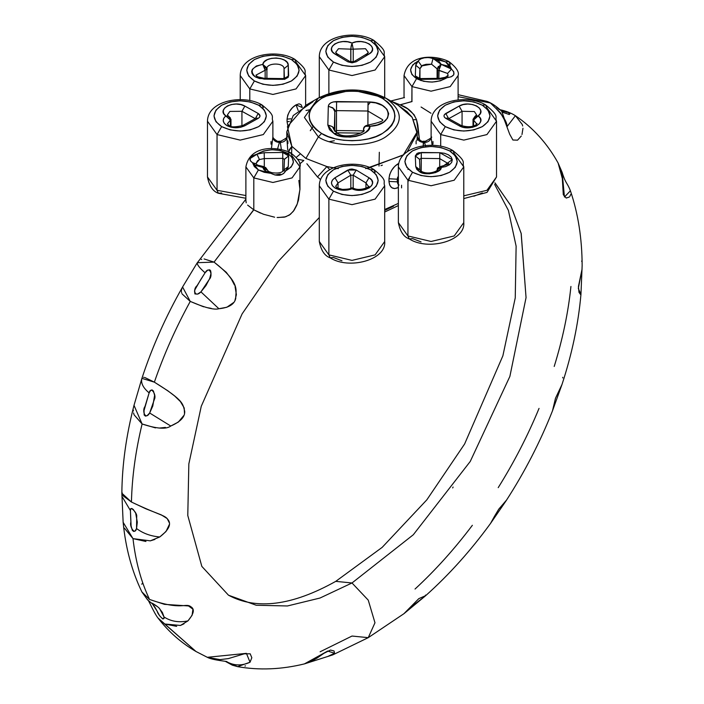 <?xml version="1.0" encoding="UTF-8"?>
<svg xmlns="http://www.w3.org/2000/svg" width="704" height="704" viewBox="0 0 704 704"><rect width="100%" height="100%" fill="white"/><g stroke="black" fill="none" stroke-linecap="round" stroke-linejoin="round"><path stroke-width="1.06" d="M494.903 182.82L510.726 205.48L521.136 233.314L526.055 297.607L509.881 376.402L470.246 461.454L413.292 534.767L352 582.974L320.003 598.03L287.426 605.968L256.23 605.246L228.492 595.206L256.23 605.246L287.426 605.968L320.003 598.03L352 582.974L335.746 581.363L352 582.974L413.292 534.767L470.246 461.454L509.881 376.402L526.055 297.607L521.206 233.578L510.902 205.814L495.229 183.163M403.876 613.738L418.801 598.655L425.656 595.654L403.929 613.703L368.245 637.657L374.977 622.785L368.245 600.134L352 582.974L368.245 600.134L374.977 622.785L368.245 637.657L352 636.046L320.126 651.781M225.113 661.232L232.294 665.148L237.574 666.644L229.258 663.01M205.33 656.286L195.994 651.499L157.969 617.971M141.891 591.932L149.556 599.456C141.117 581.786 135.599 561.502 132.994 538.622L124.397 528.123M123.253 523.318L123.174 522.65M122.153 492.642L121.968 493.865L123.438 496.082L131.446 502.04C132.009 477.154 135.564 451.141 142.102 423.984L134.05 414.762L133.584 412.914M133.364 411.048L133.346 410.115M144.98 377.573L154.361 382.158L141.909 378.365M143.546 377.318L144.135 377.379M183.77 415.562L178.341 422.074L170.764 426.026L149.662 413.002C145.358 420.622 141.768 410.634 144.998 406.49L149.134 392.885L150.753 390.289L152.038 389.919L153.41 390.993L154.607 395.375L152.786 406.032L149.662 413.002L147.074 415.721L145.42 416.108L144.162 414.99L144.038 410.494L149.134 392.885C143.088 387.842 140.677 383.011 141.9 378.382C140.677 383.011 143.088 387.842 149.134 392.885C151.008 385.528 156.825 395.252 154.378 399.344L149.662 413.002L170.764 426.026C180.47 421.793 185.117 416.865 184.703 411.242C182.6 403.973 184.721 400.91 154.361 382.158C163.838 354.693 175.798 327.774 190.256 301.409L182.116 293.946M181.764 293.102L181.588 292.512M181.421 291.57L181.394 290.761M181.447 290.118L182.107 287.901M204.09 258.949L214.051 262.108L197.331 262.698L196.935 263.278L197.349 262.671C196.821 264.458 199.399 267.819 205.075 272.782C209.458 265.197 213.303 275.194 209.396 279.224L200.939 291.87L218.891 308.73C228.809 307.771 234.432 304.322 235.761 298.364C235.25 291.174 241.842 283.791 214.051 262.108L253.695 209.766M201.23 259.494L201.749 259.318M299.649 164.023L303.846 160.468L297.642 159.236L303.846 160.468L299.649 164.023M400.039 104.808L412.06 101.561M458.102 96.659L490.398 102.986L486.922 101.367L490.398 102.986L458.102 96.659M506.933 112.138L508.226 112.464M570.926 286.458C568.269 312.365 562.698 339.029 554.206 366.458M539.044 408.399C527.754 435.741 514.14 462.15 498.221 487.634M472.366 525.298C454.529 548.979 435.415 570.231 415.034 589.037M382.369 165.141L381.005 165.651L382.369 165.141M507.021 112.367L500.861 110.537L503.474 111.329L499.928 109.71L503.474 111.329L503.325 112.508L501.758 111.311L507.091 126.57L515.407 115.694L522.271 124.502L522.676 125.998M562.144 172.374L564.458 197.023L570.407 190.793C567.362 182.688 565.682 183.99 562.144 172.374M580.906 294.166L580.474 294.395L578.978 292.318L578.433 286.475L582.076 269.06L578.31 288.455L580.95 294.395L582.146 265.637C582.041 238.55 578.134 213.602 570.407 190.802M580.95 294.395C578.371 323.761 572.044 353.822 561.968 384.569L552.49 410.828L555.5 398.218L562.003 384.472L552.49 410.828C540.153 442.042 524.726 471.97 506.211 500.606M506.255 500.544L490.494 523.494L494.472 516.34L498.766 509.159L506.493 500.139M368.245 637.657L332.754 654.887L304.489 663.881L309.698 662.112L316.976 658.134L324.007 653.268L330.458 650.056L334.066 650.98L334.523 653.259L327.862 656.436L334.523 653.259L327.703 651.042L304.401 663.898M304.489 663.881C281.45 669.513 259.142 670.437 237.574 666.644L250.043 662.235C241.921 665.931 234.23 665.799 226.97 661.839L226.565 661.584L226.97 661.839C234.23 665.799 241.921 665.931 250.043 662.235L246.418 653.356L207.31 657.298L220.009 659.613L228.342 658.601L244.27 653.814L250.193 653.805L251.83 657.738L250.017 662.262M159.086 608.115L162.395 612.48L164.014 616.959C164.956 622.521 157.309 613.95 157.318 611.433L152.407 603.856L147.602 599.896L152.407 603.856C149.169 600.996 158.902 607.094 159.676 608.722L164.014 616.959C170.931 621.447 178.913 622.767 187.942 620.902C193.82 613.897 194.867 609.233 191.074 606.892C185.434 602.29 182.415 611.019 149.556 599.456L141.918 591.985C131.868 571.182 125.602 547.95 123.138 522.298L132.994 538.622C135.599 561.502 141.117 581.786 149.556 599.456L164.454 604.349L188.54 605.95L192.931 609.198L192.095 615.287L187.942 620.902C178.913 622.767 170.931 621.447 164.014 616.959L163.627 618.781L162.659 618.922L159.65 615.806L154.942 607.235L151.897 603.09L157.485 606.681M169.33 524.533L165.977 531.546L159.764 536.958C150.77 536.21 143.026 533.403 136.541 528.528C134.763 535.841 129.237 525.994 130.874 522.236L130.416 510.541L130.909 508.622L131.833 508.49L133.302 509.502L135.678 513.154L137.315 522.192L136.541 528.528L135.018 531.098L133.69 531.458L132.334 530.358L131.102 525.994L130.416 510.541L121.933 496.32L130.416 510.541C129.589 504.865 137.491 513.198 136.708 516.437L136.541 528.528C143.026 533.403 150.77 536.21 159.764 536.958C168.036 530.578 171.054 525.219 168.828 520.881C164.894 514.536 163.601 517.194 131.446 502.04L121.862 493.205M476.582 123.842L473.581 120.076L473.581 126.051L473.581 120.076L478.192 115.914C488.039 109.164 469.647 99.678 459.14 106.084L462.062 111.302L462.062 125.91L462.062 111.302L448.694 118.686L445.773 113.476C443.45 115.069 443.423 116.679 445.685 118.298L447.797 118.087L445.685 118.298L444.4 117.19L443.969 115.878L444.453 114.567L459.14 106.084L463.118 104.588L467.773 104.034L472.463 104.5L476.529 105.917L479.424 108.09L480.753 110.722L480.322 113.458L478.192 115.914L480.322 118.369L480.753 121.097L479.424 123.737L476.529 125.91L472.463 127.327L467.773 127.785L463.118 127.23L459.14 125.734L445.685 118.298L459.14 125.734C469.647 132.15 488.039 122.663 478.192 115.914L475.033 117.313L473.581 120.076L473.018 119.363L473.493 126.086L473.493 120.023L476.582 123.842C478.491 121.889 474.998 129.633 461.182 125.488L459.14 125.734L461.182 125.488L447.814 118.105L445.773 118.351L447.735 118.061M415.721 166.593L419.478 171.662L421.59 171.459L419.478 171.662L416.75 169.338L415.721 166.593L415.316 155.918L417.032 153.454L418.986 152.715L439.789 152.706L444.435 153.27L448.413 154.783L451.158 157.018L452.302 159.685L451.686 162.404L449.39 164.806L445.738 166.566L441.232 167.429L440.273 169.4L435.802 172.524L429.141 173.826L422.303 172.902L419.478 171.662C424.644 176.158 441.839 172.814 441.232 167.429L438.434 167.411L437.466 168.221L437.122 169.884L441.232 167.429L439.815 166.716C447.498 164.666 450.261 163.61 448.096 163.548L439.692 158.594L421.203 158.356L421.203 171.222L421.3 152.469L415.316 155.918L415.721 166.593L419.945 169.884L415.721 166.593M335.65 186.331L338.034 182.908L350.821 175.19L353.17 175.19L356.224 170.051L369.01 177.769L365.957 182.908L365.957 188.285L365.957 182.908L369.01 177.769C380.116 183.832 363.695 194.454 352 188.769L352.81 187.906L352 188.769L351.182 187.906C350.838 188.786 347.908 189.288 342.39 189.411L337.295 187.906L335.65 186.331L338.034 182.908L334.981 177.769C330.29 181.245 330.352 184.694 335.183 188.118L337.295 187.906L335.183 188.118L332.429 185.75L331.426 182.961L332.323 180.162L334.981 177.769L349.703 169.286L352 169.013L356.224 170.051L369.01 177.769L371.606 180.066L372.566 182.758L371.765 185.46L369.318 187.81L365.543 189.482L360.985 190.247L356.25 190.001L352 188.769L347.926 189.966L343.376 190.265L338.941 189.614L335.183 188.118C340.507 190.714 346.113 190.934 352 188.769L351.208 187.889M411.849 101.438L411.954 86.601L416.548 78.646L423.72 81.33L432.168 82.095L440.414 80.819L447.049 77.704C454.406 76.595 455.893 73.735 451.51 69.133L447.55 73.436L437.571 69.96L437.571 78.373L437.571 69.96L438.847 70.233L441.232 64.39L439.111 68.288L438.847 78.355L438.847 70.233L447.55 73.436L451.51 69.133L441.232 64.39L433.022 58.458C426.307 56.663 421.362 57.517 418.176 61.037L420.332 58.978L424.266 57.834L428.93 57.482L445.588 61.882L439.824 59.532L433.022 58.458L438.548 60.773L441.232 64.39L447.506 65.947L451.51 69.133L449.645 65.208L445.588 61.882L448.835 61.556L445.588 61.882L453.79 71.826L453.719 74.835L451.202 76.798L447.049 77.704C437.351 83.107 427.187 83.424 416.548 78.646C408.267 72.503 408.813 66.634 418.176 61.037L415.721 65.226L415.316 75.9L419.294 78.232L415.316 75.9L417.032 78.364L419.144 78.153L417.032 78.364L415.316 75.9L415.721 65.226L416.398 63.026L418.176 61.037L412.79 64.865L410.564 69.626L411.902 74.501L416.548 78.646L411.954 86.601L431.068 91.177L450.182 86.601L458.102 75.566L450.182 86.601L431.068 91.177L411.954 86.601L411.954 101.499L400.145 104.87L407.59 108.777L413.996 114.602L416.548 119.724L417.833 125.136L419.487 139.999L416.548 119.724L413.697 119.68L416.548 119.724C413.274 112.438 407.81 107.483 400.145 104.87L391.081 101.165M368.342 52.386L365.517 48.717L353.232 49.166L353.232 61.899L353.232 49.166L352 43.05C340.305 37.365 323.875 47.986 334.981 54.058L347.864 61.82L349.976 61.618L347.776 61.767L334.981 54.058L332.394 51.753L331.426 49.069L332.226 46.367L334.682 44.018L338.448 42.346L343.015 41.58L347.75 41.826L352 43.05L356.25 41.826L360.985 41.58L365.543 42.346L369.318 44.018L371.765 46.367L372.566 49.069L371.606 51.753L369.01 54.058L356.224 61.767L352.062 62.814L347.864 61.82L356.224 61.767L369.01 54.058C380.116 47.986 363.695 37.365 352 43.05L353.232 49.166L350.768 49.166L350.768 61.899L350.768 49.166L350.847 61.917L350.847 49.218L365.517 48.717L368.342 52.395L366.828 53.891L369.01 54.058L366.828 53.891L365.957 55.818M263.683 65.49L262.768 64.39C251.759 66.915 249.313 71.104 255.429 76.956L257.541 76.745L255.429 76.956L253.29 75.319L252.014 73.41L251.689 71.368L252.349 69.362L256.326 66.018L262.768 64.39L264.264 61.794L267.309 59.682L271.471 58.362L276.188 58.001L280.799 58.661L284.68 60.254L287.285 62.542L288.27 65.226L288.262 77.238L285.006 79.112L282.7 79.35L259.459 78.522L255.429 76.956L264.211 79.121L264.264 78.346L264.211 79.121L282.7 79.35L288.675 75.9L288.27 65.226C288.693 56.408 264.07 55.598 262.768 64.39L266.376 67.426L266.904 69.291L265.153 70.233L264.449 66.959M255.904 75.17L265.153 70.233L265.153 78.355L265.153 70.233L266.895 69.221C265.575 62.691 284.249 62.154 284.046 68.728L284.046 78.443L284.046 68.728L284.416 78.346L284.046 68.728L288.27 65.226L284.046 68.728C284.249 62.154 265.575 62.691 266.895 69.221L262.768 64.39L265.153 70.233L255.904 75.17L257.541 76.745L264.264 78.346L282.753 78.575L282.7 79.35L282.753 78.575L284.935 78.1L284.451 79.429M227.498 116.38L225.799 115.914C222.059 119.31 222.438 122.549 226.943 125.62L229.055 125.409L226.943 125.62L224.338 123.455L223.221 120.894L223.731 118.263L225.799 115.914L229.055 116.45L225.799 115.914L223.678 113.458L223.247 110.722L224.567 108.09L227.462 105.917L231.537 104.5L236.218 104.034L240.874 104.588L244.86 106.084C234.353 99.678 215.952 109.164 225.799 115.914L230.419 120.076L228.967 117.313M227.41 123.842L230.419 120.076L230.419 126.051L230.419 120.076L230.982 119.363L227.41 123.842L229.055 125.409C230.358 127.31 234.942 127.336 242.818 125.488L244.86 125.734L240.706 127.274L235.858 127.785L231.035 127.213L226.943 125.62C232.857 128.41 238.832 128.445 244.86 125.734L242.818 125.488L256.177 118.105L258.218 118.351L244.86 125.734L258.218 118.351C260.568 116.723 260.568 115.095 258.218 113.476L260.031 115.914L259.556 117.242L258.218 118.351L256.256 118.07M227.41 114.884L229.865 111.417L241.938 111.302L244.86 106.084L258.218 113.476L244.86 106.084L241.938 111.302L241.938 125.91L241.938 111.302L255.306 118.686L258.218 113.476L255.306 118.686L241.938 111.302L229.865 111.417L227.41 114.884L230.982 119.363L230.982 126.254M264.238 167.147L262.768 167.429L266.402 171.662L268.514 171.459L266.402 171.662L263.982 169.717L262.768 167.429L255.429 165.334L257.541 165.123L255.429 165.334L252.49 162.686L255.429 165.334L262.768 167.429L263.683 166.822M255.904 163.838L257.479 160.811L259.433 159.544L256.942 154.123C249.594 156.693 248.107 159.544 252.49 162.686L254.355 166.619L258.412 169.946L264.176 172.286L270.978 173.36L258.412 169.946L252.49 162.686L256.036 163.847L252.49 162.686L250.21 160.67L250.281 158.286L252.789 155.707L256.942 154.123C266.64 148.711 276.804 148.403 287.443 153.182L280.28 150.498L271.832 149.723L263.578 151.008L256.942 154.123L264.211 152.706L282.7 152.469L286.968 153.454L288.675 155.918L288.27 166.593L287.602 168.802L285.815 170.79L291.21 166.962L293.427 162.193L292.098 157.318L287.443 153.182L290.699 152.856L287.443 153.182C295.724 159.324 295.187 165.194 285.815 170.79L283.668 173.527L279.734 175.287L275.062 175.014L270.978 173.36L271.867 172.682L268.514 171.459L265.558 167.411M334.814 111.426L336.477 110.625L336.618 101.57C331.619 101.816 328.847 103.382 328.31 106.269L332.913 107.835L334.814 111.584L334.814 131.49L334.814 111.584L334.338 130.407L334.814 111.584C335.87 109.877 333.696 108.099 328.31 106.269L327.844 125.11C332.605 126.183 334.778 127.943 334.338 130.407L332.438 126.658L327.844 125.11L334.022 133.531L337.269 133.206L334.022 133.531L329.507 129.668L327.844 125.11L328.31 106.269L328.944 104.447L330.748 102.907L333.45 101.895L368.051 101.966L375.769 102.916L382.342 105.433L386.857 109.173L388.67 113.608L387.534 118.114L383.618 122.074L377.45 124.916L369.908 126.254L368.447 129.554L365.455 132.493L361.17 134.842L355.925 136.409L350.134 137.078L344.256 136.787L338.738 135.573L334.022 133.531C342.593 141.064 371.369 135.23 369.908 126.254L365.552 126.306L364.056 127.591L363.537 130.222C368.377 131.05 346.474 140.298 337.269 133.206L334.338 130.24M407.158 151.897L417.138 133.329L412.166 117.339L398.094 105.222L385.651 98.032C403.814 110.986 403.814 123.939 385.651 136.902C370.506 147.382 333.494 147.382 318.34 136.902C333.494 147.382 370.506 147.382 385.651 136.902C403.814 123.939 403.814 110.986 385.651 98.032L382.404 98.358C398.807 110.062 398.807 121.766 382.404 133.47C368.72 142.938 335.28 142.938 321.596 133.47L318.34 136.902L305.897 158.453L326.894 166.566L336.283 168.362M420.015 80.089L421.203 80.652L420.015 80.089M437.096 69.37L437.096 78.382L437.122 68.851L437.571 69.96L437.096 69.221L437.571 69.96L437.096 69.221L438.434 66.317M368.57 125.303L369.908 126.254C366.441 125.118 364.302 126.227 363.493 129.571L363.537 130.214M280.43 174.055L275.185 174.962M437.096 169.981L439.815 166.716M365.957 182.908L368.342 186.34L365.957 182.908L353.17 175.19L353.17 188.1L353.17 175.19L365.957 182.908M367.717 168.362L403.806 154.686M338.298 168.634L326.894 166.566L305.897 158.453L291.834 146.326L291.597 153.402L291.834 146.326L288.578 151.756L289.018 150.093L291.834 146.326L305.897 158.453L318.34 136.902L321.596 133.47C305.193 121.766 305.193 110.062 321.596 98.358C335.28 88.889 368.72 88.889 382.404 98.358L375.892 95.269L368.456 92.972L360.386 91.564L352 91.089L343.614 91.564L335.544 92.972L328.108 95.269L321.596 98.358L316.246 102.115L312.268 106.41L309.822 111.065L308.994 115.914L309.822 120.754L312.268 125.409L316.246 129.703L321.596 133.47L328.108 136.55L335.544 138.846L343.614 140.263L352 140.738L360.386 140.263L368.456 138.846L375.892 136.55L382.404 133.47L387.754 129.703L391.723 125.409L394.17 120.754L394.997 115.914L394.17 111.065L391.723 106.41L387.754 102.115L382.404 98.358L385.651 98.032L398.094 105.222L385.651 98.032L352 89.989L318.34 98.032L352 89.989L385.651 98.032C363.466 87.278 341.026 87.278 318.34 98.032L304.401 117.462L318.34 136.902L304.401 117.462L318.34 98.032L305.897 105.222L287.434 126.623L291.834 146.326L286.801 131.833L293.225 115.544L313.104 101.631M440.695 134.57L463.822 140.105L486.948 134.57L496.531 121.22L486.948 134.57L463.822 140.105L440.695 134.57L440.695 146.159L440.695 134.57L431.121 121.22L440.695 134.57L445.289 126.614L440.695 134.57M485.602 104.896L482.354 105.213C492.351 112.35 492.351 119.478 482.354 126.614C469.999 132.378 457.644 132.378 445.289 126.614L453.798 129.888L463.822 131.041L473.854 129.888L482.354 126.614L488.03 121.704L490.028 115.914L488.03 110.123L482.354 105.213L473.854 101.93L463.822 100.786L453.798 101.93L445.289 105.213L439.613 110.123L437.615 115.914L439.613 121.704L445.289 126.614C435.292 119.478 435.292 112.35 445.289 105.213C457.644 99.44 469.999 99.44 482.354 105.213L485.602 104.896L486.948 107.87L496.531 121.22C494.331 116.204 500.658 117.146 485.602 104.896C467.887 94.169 431.385 100.047 431.121 121.22L431.121 137.139L432.106 145.2M496.531 121.22L496.531 176.95L486.948 190.3L463.778 195.835L486.948 190.3L496.531 176.95L487.036 192.394L463.778 198.581M463.778 166.874L463.778 222.596L454.194 235.954L431.068 241.481L407.942 235.954L409.288 238.929L407.942 235.954L431.068 241.481L454.194 235.954L463.778 222.596C465.599 241.173 427.759 250.976 409.288 238.929C403.762 237.019 400.118 231.581 398.367 222.596L407.942 235.954L407.942 180.224L431.068 185.75L454.194 180.224L463.778 166.874L454.194 180.224L431.068 185.75L407.942 180.224L407.942 235.954L398.367 222.596L398.367 166.874L407.942 180.224L398.367 166.874C398.631 145.702 435.134 139.814 452.848 150.542L449.601 150.867C459.598 157.995 459.598 165.132 449.601 172.26C437.246 178.033 424.89 178.033 412.544 172.26L407.942 180.224L412.544 172.26L421.045 175.542L431.068 176.695L441.1 175.542L449.601 172.26L455.277 167.35L457.274 161.559L455.277 155.778L449.601 150.867L441.1 147.585L431.068 146.432L421.045 147.585L412.544 150.867L406.859 155.778L404.862 161.559L406.859 167.35L412.544 172.26C402.547 165.132 402.547 157.995 412.544 150.867C424.89 145.094 437.246 145.094 449.601 150.867L452.848 150.542L454.194 153.516L463.778 166.874C461.578 161.858 467.905 162.8 452.848 150.542M373.78 169.453C388.828 181.711 382.51 180.77 384.701 185.777L384.701 241.507L375.126 254.866L352 260.392L328.874 254.866L330.22 257.84L328.874 254.866L352 260.392L375.126 254.866L384.701 241.507C386.522 260.084 348.682 269.887 330.22 257.84C324.694 255.93 321.05 250.492 319.29 241.507L328.874 254.866L328.874 199.135L352 204.662L375.126 199.135L384.701 185.777L375.126 199.135L352 204.662L328.874 199.135L328.874 254.866L319.29 241.507L319.29 185.777L328.874 199.135L319.29 185.777C319.563 164.613 356.066 158.726 373.78 169.453L370.533 169.778C380.521 176.906 380.521 184.043 370.533 191.171C358.178 196.944 345.822 196.944 333.467 191.171L328.874 199.135L333.467 191.171L341.968 194.454L352 195.606L362.023 194.454L370.533 191.171L376.209 186.261L378.206 180.47L376.209 174.68L370.533 169.778L362.023 166.496L352 165.343L341.968 166.496L333.467 169.778L327.791 174.68L325.794 180.47L327.791 186.261L333.467 191.171C323.47 184.043 323.47 176.906 333.467 169.778C345.822 164.006 358.178 164.006 370.533 169.778L373.78 169.453L375.126 172.427M260.498 213.101L253.81 209.836L253.81 177.91L258.412 169.946L253.81 177.91L272.923 182.477L292.046 177.91L299.957 166.874L292.046 177.91L272.923 182.477L253.81 177.91L253.81 209.836L263.472 214.254L274.622 217.202M245.89 195.536L217.043 190.3L218.39 193.274L217.043 190.3L245.89 195.536M328.874 70.013L352 75.539L375.126 70.013L384.701 56.654L375.126 70.013L352 75.539L328.874 70.013L328.874 93.412L328.874 70.013L319.29 56.654L328.874 70.013L333.467 62.049L328.874 70.013M373.78 40.33L370.533 40.656C380.521 47.784 380.521 54.921 370.533 62.049C358.178 67.822 345.822 67.822 333.467 62.049L341.968 65.331L352 66.484L362.023 65.331L370.533 62.049L376.209 57.138L378.206 51.348L376.209 45.558L370.533 40.656L362.023 37.374L352 36.221L341.968 37.374L333.467 40.656L327.791 45.558L325.794 51.348L327.791 57.138L333.467 62.049C323.47 54.921 323.47 47.784 333.467 40.656C345.822 34.883 358.178 34.883 370.533 40.656L373.78 40.33L375.126 43.305L384.701 56.654C382.51 51.647 388.828 52.589 373.78 40.33C356.066 29.603 319.563 35.49 319.29 56.654L319.29 97.504M249.797 88.924L272.923 94.45L296.05 88.924L305.633 75.566L296.05 88.924L272.923 94.45L249.797 88.924L249.797 100.505L249.797 88.924L240.222 75.566L249.797 88.924L254.399 80.96L249.797 88.924M294.703 59.242L291.456 59.558C301.453 66.695 301.453 73.823 291.456 80.96C279.101 86.733 266.746 86.733 254.399 80.96L262.9 84.242L272.923 85.386L282.955 84.242L291.456 80.96L297.141 76.05L299.13 70.259L297.141 64.469L291.456 59.558L282.955 56.285L272.923 55.132L262.9 56.285L254.399 59.558L248.714 64.469L246.717 70.259L248.714 76.05L254.399 80.96C244.402 73.823 244.402 66.695 254.399 59.558C266.746 53.794 279.101 53.794 291.456 59.558L294.703 59.242L296.05 62.216L305.633 75.566C303.433 70.55 309.76 71.491 294.703 59.242C276.998 48.514 240.486 54.393 240.222 75.566L240.222 99.59M217.043 134.57L240.17 140.105L263.305 134.57L272.879 121.22L263.305 134.57L240.17 140.105L217.043 134.57L217.043 190.3L217.043 134.57L207.469 121.22L217.043 134.57L221.646 126.614L217.043 134.57M279.057 141.407L278.291 141.354L279.057 141.407L279.382 142.446C275.458 142.111 273.293 140.342 272.879 137.139L271.418 148.544L272.879 137.139L272.879 121.22C270.679 116.204 277.006 117.146 261.958 104.896L258.702 105.213C268.699 112.35 268.699 119.478 258.702 126.614C246.347 132.378 234.001 132.378 221.646 126.614L230.146 129.888L240.17 131.041L250.202 129.888L258.702 126.614L264.387 121.704L266.376 115.914L264.387 110.123L258.702 105.213L250.202 101.93L240.17 100.786L230.146 101.93L221.646 105.213L215.961 110.123L213.972 115.914L215.961 121.704L221.646 126.614C211.649 119.478 211.649 112.35 221.646 105.213C234.001 99.44 246.347 99.44 258.702 105.213L261.958 104.896L263.305 107.87M302.078 106.867L302.21 107.536L296.05 104.843L299.015 103.831L301.004 104.614L302.078 106.867M292.644 107.518L296.05 104.843L298.197 110.572L296.05 104.843C290.963 107.923 287.971 112.684 287.074 119.126L287.751 115.148L289.696 111.153L292.644 107.518M287.074 121.783L287.074 119.126L290.84 118.8L287.074 119.126L287.074 121.783L289.344 121.431L287.074 121.783L287.751 125.382M277.842 217.554L285.604 216.832L290.365 214.35L294.087 210.276L296.736 205.313L298.531 199.945L299.957 188.866M292.046 155.839L299.957 166.874C301.286 163.337 298.197 158.664 290.699 152.856L292.046 155.839M430.989 113.256L421.08 107.026L430.989 113.256M409.992 607.816L425.128 596.147L425.542 595.065M570.715 194.401L569.914 196.31M569.298 197.032L566.21 198.053L563.297 194.718L562.329 178.534L561.167 170.975L558.096 162.976L562.329 178.534L562.144 172.366L558.096 162.976C547.29 143.493 533.051 127.732 515.398 115.694C511.236 113.027 505.938 110.994 499.488 109.586M522.975 128.286L521.981 134.526M521.286 136.03L517.563 140.166L512.917 140.017L509.714 134.279L504.152 119.346L500.368 112.675L490.398 102.986C501.556 113.353 507.126 121.211 507.091 126.57L501.758 111.311C496.602 106.392 491.656 103.074 486.913 101.358L486.614 101.262M447.049 77.704L439.789 79.121L421.3 79.35L417.032 78.364L421.3 79.35L439.789 79.121L447.049 77.704L445.412 77.255L447.049 77.704M370.533 102.08L367.972 105.151M287.734 150.181L286.801 137.139L287.734 150.181M334.338 140.712L329.384 141.645M299.807 154.387L296.278 157.406L299.807 154.387M398.367 184.571L397.258 181.852L388.978 181.412C389.726 187.73 392.77 189.807 398.094 187.642L398.367 186.014L398.367 187.484L394.636 188.619L391.653 187.616L389.673 185.046L388.978 181.412L397.258 181.852L398.367 182.486L397.258 181.852L397.258 179.194L398.367 179.837L397.258 179.194L388.978 178.754L389.664 174.566L391.653 170.306L394.636 166.505L398.094 163.759L398.763 163.398L398.094 163.759L398.402 165.827L398.094 163.759C392.762 167.182 389.717 172.181 388.978 178.754L397.258 179.194L397.734 183.762L399.027 185.064M473.854 196.231L482.354 192.958M306.847 163.742L317.478 176.924L326.894 166.566L317.478 176.924L320.593 179.564L317.328 176.801M298.857 180.426L299.957 189.411L297.317 203.826L293.295 211.367L289.309 215.116L284.363 217.158L277.103 217.501M247.606 205.093L253.81 209.836L214.051 262.108L226.195 272.237L231.361 279.057L234.502 285.111M235.057 286.581L236.386 294.659L234.969 300.353M233.578 302.562L226.873 307.252L218.891 308.73L200.939 291.87L197.56 294.105L194.911 293.938L194.542 291.016L195.175 289.282L200.807 279.488L205.075 272.782L207.733 270.107L209.757 269.817L210.646 270.776L211.033 273.302L209.686 278.546L205.929 285.622L200.939 291.87C194.762 298.294 192.57 289.326 197.05 285.718L205.075 272.782C199.399 267.819 196.821 264.458 197.331 262.698M211.209 308.343L207.574 307.736M203.579 306.794L190.256 301.409C175.798 327.774 163.838 354.693 154.361 382.158L167.86 390.799L174.627 395.974L180.418 401.579L184.193 407.95L184.492 413.327M155.496 427.9L142.102 423.984C156.719 428.815 166.276 429.493 170.764 426.026L170.694 426.052M165.449 427.416L159.834 428.006M121.854 493.266C122.109 465.036 126.157 435.732 134.006 405.346L142.102 423.984C135.564 451.141 132.009 477.154 131.446 502.04L145.922 508.825L161.295 514.879L167.191 518.575L169.356 522.887M154.854 539.458L150.11 540.901M145.939 541.473L132.994 538.622L150.33 540.848L159.764 536.958M184.026 623.814L180.347 625.495M176.678 626.366L164.639 623.99L195.994 651.499C181.368 643.007 168.766 631.928 158.198 618.27L164.639 623.99L180.444 625.46L187.942 620.902M245.467 665.87L244.957 666.072M334.523 653.259L332.754 654.887M404.034 97.698L404.474 97.698M411.954 86.601L404.034 75.566L411.954 86.601M414.568 63.202L416.918 62.269L414.568 63.202M417.041 140.422L417.19 137.139C417.604 140.342 419.769 142.111 423.694 142.446L424.618 142.446L424.943 141.407L425.709 141.354L424.943 141.407M384.701 209.51L398.367 203.412L384.701 209.51M326.894 166.566L329.806 169.699L326.894 166.566M398.094 105.222L407.044 111.672L412.166 117.339L417.19 131.833L403.251 155.1L365.693 168.634M388.978 181.412L388.978 178.754L388.978 181.412M384.701 210.399L393.501 206.219M245.942 200.649L246.189 202.849M253.81 177.91L245.89 166.874L253.81 177.91M284.046 169.884L283.193 170.931C281.38 172.911 277.605 173.492 271.867 172.682L270.978 173.36L266.402 171.662L270.978 173.36C277.693 176.625 282.638 175.762 285.815 170.79L283.193 170.931L285.815 170.79L288.27 166.593L284.046 169.884L288.27 166.593L288.675 155.918L282.7 152.469L264.211 152.706L256.942 154.123L259.433 159.544L264.299 158.594L264.299 166.725L264.299 158.594L282.797 158.356L282.797 171.23L282.797 158.356L284.451 159.315L288.675 155.918L284.451 159.21L284.046 169.99L284.451 159.298M409.288 238.929L412.544 238.603L421.045 241.886M330.22 257.84L333.467 257.514L341.968 260.797M221.646 192.958L218.39 193.274C212.863 191.374 209.22 185.926 207.469 176.95L217.043 190.3L207.469 176.95L207.469 121.22C207.733 100.047 244.244 94.169 261.958 104.896M397.734 177.021L397.258 179.194L397.734 177.021M280.306 142.305L280.306 142.446C284.222 142.111 286.387 140.342 286.801 137.139C286.387 140.342 284.222 142.111 280.306 142.446L281.345 149.38L280.306 142.446L279.382 142.446L280.306 142.446L280.896 141.354L281.318 142.252M272.87 136.849L273.372 138.213C276.61 141.011 278.379 142.032 278.652 141.258L279.382 142.446L277.508 149.151M423.104 141.346L423.694 142.446L423.104 146.661M425.339 145.561L424.618 142.446L423.694 142.446C419.769 142.111 417.604 140.342 417.19 137.139L417.19 131.833M271.031 141.495L271.031 144.153M272.879 137.139C273.293 140.342 275.458 142.111 279.382 142.446L277.605 148.782M287.883 143.59L287.883 140.932M310.376 109.666L305.958 110.493M310.27 130.689L313.113 126.509M401.579 185.24L401.579 187.898M409.508 178.306L407.942 181.773M408.426 169.189L407.942 169.444M416.108 140.932L416.108 143.862M425.374 141.258L423.28 141.258L423.254 145.842M425.744 146.749L424.618 142.446C428.534 142.111 430.707 140.342 431.121 137.139L432.115 145.253M431.121 137.139C430.707 140.342 428.534 142.111 424.618 142.446L425.357 141.258C430.892 138.336 432.819 136.866 431.13 136.849M425.726 141.363L426.483 142.226M432.969 144.153L432.969 141.495M458.102 99.906L458.102 75.566C459.422 72.028 456.333 67.355 448.835 61.556L450.182 64.53M257.074 154.229L250.219 158.4M379.324 152.266L379.007 166.091M462.062 111.302L474.364 111.558L476.582 114.884L474.364 111.558L462.062 111.302L459.14 106.084L445.773 113.476L448.694 118.686L462.062 111.302M338.034 55.818L337.163 53.891L334.981 54.058L337.163 53.891L335.65 52.386L338.474 48.717L350.768 49.166L351.208 45.83M262.768 64.39C266.508 67.619 267.89 69.256 266.904 69.291L266.904 78.382L266.895 69.37M338.034 182.908L338.034 188.285L338.034 182.908L350.821 175.19L350.821 188.1L350.821 175.19L347.776 170.051L334.981 177.769L338.034 182.908M437.122 169.884C439.938 169.374 429.924 175.842 421.59 171.459L419.954 169.99L419.54 159.315L421.203 158.356L439.692 158.594L448.096 163.548M439.692 166.725L439.789 152.706L439.692 166.725M266.895 169.321L266.904 169.99M266.869 169.884L262.768 167.429L264.185 166.716L257.541 165.123L255.886 163.574L259.433 159.544L264.299 158.594L264.211 152.706L264.299 158.594L282.797 158.356L282.7 152.469L282.797 158.356L284.451 159.315M363.51 129.254L363.484 130.486M336.477 130.53L334.814 131.49L336.477 130.53L363.299 130.874L336.477 130.53L336.442 132.792L336.477 110.625L336.477 130.53M367.91 125.136L367.91 111.03L336.477 110.625L367.91 111.03L382.193 119.451L367.91 111.03L368.051 101.966L367.91 125.136M360.782 133.1L336.609 132.801L360.782 133.1M448.096 75.31L447.55 73.436L448.096 75.31L445.412 77.255L439.736 78.346L439.789 79.121L439.736 78.346L421.238 78.575L421.3 79.35L421.238 78.575L419.082 78.126M448.087 75.134L447.735 76.824M437.122 68.851L431.543 64.196L433.022 58.458L431.543 64.196L421.59 65.921L418.176 61.037L421.59 65.921L419.954 68.728L415.721 65.226L419.954 68.728L419.954 78.443L419.954 68.728L419.584 78.346L419.954 68.728L422.506 65.349L426.061 64.319L431.543 64.196L437.122 68.816M334.814 111.584L336.477 110.625L336.618 101.57L368.051 101.966C393.536 101.57 395.358 125.347 369.908 126.254L367.849 125.136C379.87 122.478 384.648 120.586 382.193 119.451M230.05 117.374L230.419 118.65M284.706 78.232L288.675 75.9L284.706 78.232M337.163 53.891L349.958 61.6L356.224 61.767L354.042 61.6L366.828 53.891M351.604 44.273L350.768 49.166L338.474 48.717L335.65 52.386M439.754 65.173L441.232 64.39L437.096 69.221M351.182 187.906L352.818 187.906M347.776 170.051L350.821 175.19L353.17 175.19L356.224 170.051L347.776 170.051M368.342 186.331C371.914 185.469 360.536 192.368 352.81 187.906L352.616 187.88M419.54 159.315L415.316 155.918L419.54 159.315L421.203 158.356L421.3 152.469L439.789 152.706L452.302 159.685L441.232 167.429L439.551 166.769M476.502 115.931L478.192 115.914L474.945 116.45L473.018 119.363L473.018 126.254M499.356 109.666L496.672 107.439M508.658 113.001L509.916 113.819L509.247 114.506L503.325 112.508M225.5 661.364L226.97 661.839L225.386 661.285M226.362 661.461L226.644 661.61C228.826 661.47 212.687 660.29 207.31 657.298L195.994 651.499M196.935 263.278L182.574 286.986L190.256 301.409C204.758 307.692 214.306 310.13 218.891 308.73M182.574 286.994C165.713 316.642 152.152 347.116 141.891 378.418L141.847 378.558M141.759 584.223L142.745 582.859M452.698 487.942L453.086 487.027M562.725 377.318L562.804 377.942M581.698 260.973L581.794 261.518M494.63 184.404L508.411 210.426L516.12 246.171L515.249 297.88L502.876 355.828L464.614 443.986L426.844 499.822L382.166 547.369L335.746 581.363C292.283 605.651 256.538 610.271 228.492 595.206L201.837 566.403L187.783 515.486L188.839 463.918L201.265 406.27L242.106 313.896L278.071 261.598L319.29 217.492M197.006 263.182L245.89 199.17M390.808 101.006L404.096 97.645M458.102 94.67L486.922 101.367M506.211 500.614L490.494 523.494C470.73 550.625 449.161 574.649 425.77 595.584M403.929 613.703L425.128 596.147L404.193 613.492M141.918 591.985L147.602 599.896C147.849 598.066 153.859 613.008 158.198 618.27M121.854 493.258L123.138 522.298M245.89 198.264L218.39 193.274M384.701 97.504L384.701 56.654M305.633 105.371L305.633 75.566M299.957 189.006L299.957 166.874M286.801 131.833L286.801 137.139M404.034 97.706L404.034 75.566C408.065 53.469 435.45 54.886 448.835 61.556M245.89 201.3L245.89 166.874C249.92 144.769 277.306 146.186 290.699 152.856M286.827 136.4C288.385 136.699 286.343 138.318 280.702 141.258L278.617 141.258M423.298 141.258C422.118 141.953 420.165 140.659 417.437 137.359L417.164 136.4L417.19 137.139M398.367 205.577L384.701 212.018M363.484 129.448C363.537 127.037 364.989 125.594 367.858 125.136L367.866 125.136M266.904 169.426L264.185 166.716M419.54 159.298L419.945 169.884M474.945 116.45L476.582 114.884M141.891 378.418L134.006 405.346"/></g></svg>
